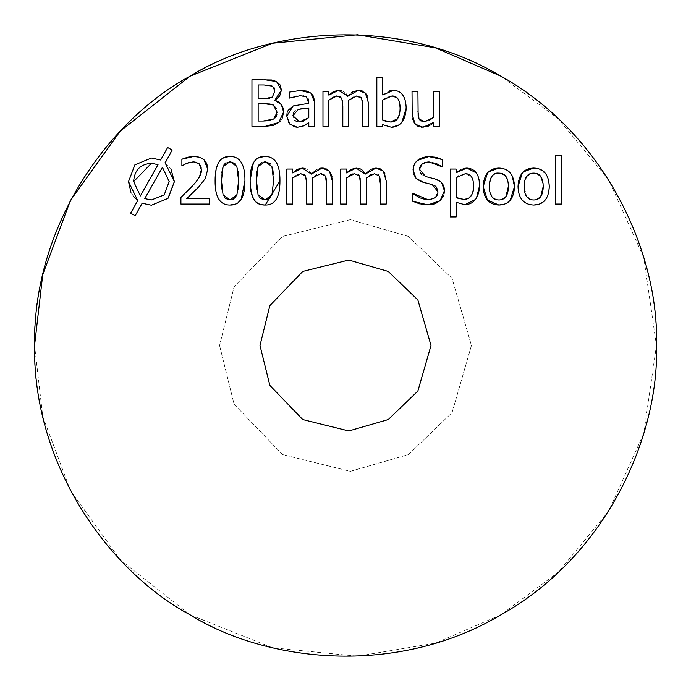<?xml version="1.0" encoding="UTF-8"?>
<svg xmlns="http://www.w3.org/2000/svg" width="691" height="691" viewBox="0 0 691 691"><rect width="100%" height="100%" fill="white"/><g stroke="black" fill="none" stroke-linecap="round" stroke-linejoin="round"><path stroke-width="0.52" stroke-dasharray="3.46 2.59" d="M561.342 204.052L555.443 204.052L555.443 155.337L561.342 155.337L561.342 204.052M282.265 118.135L280.365 120.994M265.327 126.315L251.947 126.315L251.947 79.672L264.308 79.672M265.18 103.788L258.149 103.788L258.149 121.029L263.176 121.029M264.083 84.967L258.149 84.967L258.149 98.614L267.262 98.563M273.342 104.997L270.138 104.013M276.996 114.075L276.737 108.971M269.602 120.649L274.94 118.075M274.258 87.912L271.831 85.822M271.468 85.675L264.135 84.967M274.932 91.048L274.569 88.655M269.473 98.312L272.323 97.06M401.86 122.247L399.182 124.846M382.728 124.691L382.356 126.315L376.837 126.315L376.837 77.599L382.728 77.599L382.728 94.987L389.111 91.005M392.03 95.928L387.193 97.06L382.728 99.936L382.728 120.001L384.429 120.778M387.711 121.78L390.441 122.005M399.666 113.644L400.08 108.703L398.957 100.86M398.534 99.858L397.126 97.811M302.511 126.531L297.424 127.299M293.882 126.703L289.9 124.199M288.553 122.454L286.8 116.183M287.041 113.454L288.087 110.413M308.799 103.296L308.696 100.653M308.177 98.856L306.415 96.87L303.66 95.928M302.96 95.842L297.087 95.997M292.889 115.768L294.686 120.407M296.698 121.478L299.54 121.858M300.084 108.979L295.377 110.828M294.435 111.614L293.9 112.236M314.699 102.389L314.699 126.315L308.799 126.315L308.799 122.609M294.219 96.619L289.633 98.079L289.633 92.076M304.377 120.761L308.799 117.695L308.799 107.986M299.877 121.849L302.874 121.366M433.603 117.47L433.603 91.316L439.502 91.316L439.502 126.315L433.603 126.315L433.603 122.462M431.478 124.181L430.156 125.097M421.208 127.179L417.658 126.082M414.099 122.73L413.002 120.484M412.855 120.061L412.657 119.396M412.449 118.558L412.199 117.029M412.026 114.032L412.026 91.316L417.917 91.316L417.917 111.277M418.133 115.941L418.262 116.788M421.035 121.098L424.533 121.702M424.879 121.694L429.068 120.51M367.171 95.747L368.553 103.261L368.553 126.315L362.663 126.315L362.628 104.177M362.274 100.169L361.678 98.381M360.788 97.155L359.916 96.533M359.873 96.507L356.763 95.928L352.868 97.042L348.601 100.273M348.713 103.261L348.713 126.315L342.814 126.315L342.788 104.177M342.425 100.169L341.838 98.381M341.76 98.234L340.844 97.06M336.716 95.928L334.919 96.239M362.404 91.031L365.34 93.026M347.849 96.084L351.037 93.086M341.466 90.72L343.928 91.748L346.398 94.097M328.873 100.16L328.873 126.315L322.973 126.315L322.973 91.316L328.873 91.316L328.873 95.168M186.769 198.645L209.675 198.645L209.675 204.052L180.912 204.052L180.912 197.436M192.176 186.216L198.153 178.909M201.392 169.58L201.297 168.086M199.664 164.294L199.086 163.724M198.922 163.577L196.754 162.376M193.385 161.832L190.016 162.247M186.864 163.266L185.3 163.983M182.234 165.875L181.888 159.224M187.278 157.358L187.969 157.177M199.587 157.272L204.061 159.889M142.147 203.24L135.168 215.756L130.625 213.191L137.734 200.589M133.294 196.123L130.97 192.314M164.277 194.698L169.183 181.603L162.437 167.3L144.756 198.611L151.415 199.958M151.614 199.958L164 194.983M133.639 181.603L140.385 195.959L158.023 164.639L151.415 163.292M165.201 162.826L171.1 169.563M160.632 160.01L167.654 147.503L172.154 150.068L165.045 162.705M384.844 173.484L386.226 180.999L386.226 204.052L380.326 204.052L380.3 181.914M379.946 177.907L379.35 176.119M378.461 174.892L377.588 174.27M377.545 174.244L374.436 173.666L370.54 174.78M369.219 175.583L366.273 178.01M366.385 180.999L366.385 204.052L360.486 204.052L360.486 183.797M360.132 178.062L359.501 176.119M358.612 174.892L357.748 174.27M357.696 174.244L353.041 173.856M351.797 174.27L350.596 174.858M349.793 175.341L346.536 177.898L346.536 204.052L340.646 204.052L340.646 169.053L346.536 169.053L346.536 172.905M356.893 168.094L359.475 168.552M370.462 169.597L371.127 169.235M241.194 199.31L235.493 204.095M221.768 188.971L221.923 190.301M221.923 190.31L224.23 197.082M221.802 172.569L221.465 180.377M230.043 161.642L225.758 162.877M223.988 164.786L223.089 166.557M238.058 171.161L236.883 166.479L235.19 163.672M216.067 169.649L218.762 162.307M218.857 162.16L224.575 157.401M236.054 196.71L238.214 189.092M238.3 188.151L238.585 180.731M230.043 199.854L232.919 199.379M476.427 198.153L475.46 199.5M456.155 202.282L456.155 216.939L450.256 216.939L450.256 169.053L456.155 169.053L456.155 172.724M461.027 169.39L463.747 168.423M476.22 172.836L477.688 175.393M477.792 175.626L479.053 179.72M456.155 177.63L456.155 197.514L457.891 198.282M463.86 199.44C471.443 197.116 474.657 192.729 473.499 186.294L471.59 176.974L465.414 173.666L458.72 175.79M256.776 189.058L258.054 194.827L259.229 197.082M256.81 172.569L256.465 180.377M265.05 161.642L261.725 162.299M258.987 164.786L258.089 166.557M272.85 169.934L271.891 166.479L270.19 163.672M253.321 163.067L253.683 162.437M253.77 162.307L259.315 157.505M273.593 180.731L273.36 173.968M265.05 199.854L268.367 199.181M269.87 198.153L271.926 194.948M510.217 200.217L504.724 204.044M504.093 168.846L507.565 170.547M511.115 174.028L512.195 175.79M489.297 186.553L491.793 196.572M493.452 198.282L498.867 199.975L502.167 199.44M508.386 186.458L507.591 179.954M505.371 175.79L499.066 173.139M332.362 180.999L332.362 204.052L326.472 204.052L326.437 181.914M326.083 177.907L324.917 175.229M321.341 173.691L316.677 174.78M315.364 175.583L312.41 178.01M312.522 180.999L312.522 204.052L306.623 204.052L306.623 183.797M306.433 179.315L305.595 176.032M303.885 174.27L300.732 173.666L296.741 174.858M296.318 175.099L292.673 177.898L292.673 204.052L286.782 204.052L286.782 169.053L292.673 169.053L292.673 172.905M330.393 172.379L331.594 175.022M331.974 176.507L332.241 178.321M323.673 168.163L326.713 168.984M316.608 169.597L320.503 168.181M304.61 168.302L307.737 169.485L310.743 172.715M548.723 192.461L546.4 198.386M546.149 198.775L545.035 200.217L538.902 204.268M538.902 168.846L546.02 174.158M546.4 174.737L548.714 180.645M526.611 176.447L524.115 186.553L526.611 196.572M530.714 199.552L533.677 199.975L536.976 199.44M543.204 186.553L543.066 183.53M537.002 173.666L533.677 173.139L530.714 173.545M422.158 204.458L420.128 204.035M412.682 201.254L412.682 193.471L413.14 193.471M424.62 199.267L427.539 199.518M431.253 199.181L435.304 197.384M435.313 197.384L437.93 191.735M434.855 185.724L432.186 184.592M421.907 181.906L419.765 181.025M418.806 180.524L416.051 178.356M413.572 173.994L413.149 171.999M413.736 165.685L415.265 162.774M444.019 193.929L443.346 196.002M440.236 181.5L441.765 182.934M419.489 169.278L419.955 172.145M421.709 174.624L425.578 176.533M430.303 161.988L422.149 163.966M442.585 159.604L442.585 167.015L441.152 166.194M435.65 163.145L430.433 161.996M435.632 157.254L436.185 157.367M259.989 345.5L269.853 385.379L302.744 419.558L348.791 430.951L388.256 419.558L417.856 391.071L431.011 345.5L417.856 299.929L388.256 271.442L348.791 260.049L302.744 271.442L269.853 305.621L259.989 345.5M219.565 345.5L234.094 404.226L282.533 454.566L350.346 471.34L408.467 454.566L452.061 412.613L471.435 345.5L452.061 278.387L408.467 236.434L350.346 219.66L282.533 236.434L234.094 286.774L219.565 345.5L234.094 286.774L282.533 236.434L350.346 219.66L408.467 236.434L452.061 278.387L471.435 345.5L452.061 412.613L408.467 454.566L350.346 471.34L282.533 454.566L234.094 404.226L219.565 345.5M656.45 345.5C659.456 433.654 608.417 554.623 500.975 614.791C395.148 677.759 264.869 661.468 190.025 614.791C112.175 573.314 32.935 468.628 34.55 345.5C32.935 222.372 112.175 117.686 190.025 76.209C264.869 29.532 395.148 13.241 500.975 76.209C608.417 136.377 659.456 257.346 656.45 345.5M34.55 345.5C31.544 433.654 82.583 554.623 190.025 614.791C295.852 677.759 426.131 661.468 500.975 614.791C578.825 573.314 658.065 468.628 656.45 345.5C658.065 222.372 578.825 117.686 500.975 76.209C426.131 29.532 295.852 13.241 190.025 76.209C82.583 136.377 31.544 257.346 34.55 345.5L42.73 416.362L70.43 490.506L120.217 559.831L190.025 614.791L272.522 647.761L357.463 656.217L435.511 643.14L500.975 614.791L558.259 572.269L608.616 511.219L643.762 433.43L656.45 345.5L643.762 257.57L608.616 179.781L558.259 118.731L500.975 76.209"/><path stroke-width="1.04" d="M555.443 155.337L561.342 155.337L561.342 204.052L555.443 204.052L555.443 155.337M281.367 104.617L283.586 111.994L282.265 118.135M280.365 120.994L278.749 122.54L273.1 125.451L265.327 126.315L251.947 126.315L251.947 79.672L271.839 80.001M271.934 80.018L276.555 81.564L280.244 85.062L281.392 90.184L279.656 96.075L274.854 100.385C280.537 102.035 283.448 105.904 283.586 111.994L278.749 122.54L265.327 126.315M258.149 121.029L263.176 121.029L273.757 119.059L277.126 112.253L273.342 104.997L265.18 103.788L258.149 103.788L258.149 121.029M258.149 98.614L265.18 98.614L272.323 97.06L274.932 91.048L272.548 86.176L264.083 84.967L258.149 84.967L258.149 98.614M274.854 100.385L281.315 104.548M264.308 79.672L276.555 81.564L281.392 90.184L274.854 100.16M270.138 104.013L265.18 103.788M276.737 108.971L273.342 104.997M274.94 118.075L276.27 116.347M276.314 116.261L276.996 114.075M263.176 121.029L269.602 120.649M274.569 88.655L274.258 87.912M272.323 97.06L274.932 91.048M267.262 98.563L269.473 98.312M389.111 91.005L393.429 90.331C401.626 90.685 405.876 96.662 406.17 108.245L401.86 122.247M399.182 124.846L391.572 127.299L382.728 124.691L382.356 126.315L376.837 126.315L376.837 77.599L382.728 77.599L382.728 94.987L393.429 90.331C401.626 90.685 405.876 96.662 406.17 108.245C405.487 120.32 400.625 126.669 391.572 127.299L382.728 124.691M384.429 120.778L386.64 121.547M386.692 121.556L387.711 121.78M397.126 97.811L392.03 95.928L382.728 99.936L382.728 120.001L390.441 122.005L397.506 118.817L399.666 113.644M398.957 100.86L398.534 99.858M390.441 122.005C396.651 122.186 399.864 117.746 400.08 108.703C400.219 100.264 397.532 96.006 392.03 95.928M313.515 96.291L314.699 102.389L314.699 126.315L308.799 126.315L308.799 122.609L302.511 126.531M308.799 122.609L304.524 125.598L297.424 127.299L293.882 126.703M297.424 127.299L289.9 124.199L288.553 122.454M289.9 124.199L286.8 116.183L287.041 113.454M288.087 110.413L293.191 105.948L308.799 103.296L306.415 96.87L300.291 95.704L289.633 98.079L289.633 92.076L300.335 90.486L306.433 91.048L310.881 93.095L313.464 96.187M286.8 116.183L293.191 105.948L308.799 103.296M308.696 100.653L308.177 98.856M303.66 95.928L302.96 95.842M292.889 115.768L299.54 121.858L308.799 117.695L308.799 107.986L298.287 109.42L292.889 115.768L293.9 112.236M294.686 120.407L296.698 121.478M295.377 110.828L294.435 111.614M289.633 92.076L300.335 90.486L310.881 93.095L314.699 102.389M297.087 95.997L294.219 96.619M308.799 107.986L300.084 108.979M302.874 121.366L304.377 120.761M429.068 120.51L433.603 117.47L433.603 91.316L439.502 91.316L439.502 126.315L433.603 126.315L433.603 122.462L431.478 124.181M430.156 125.097L428.446 126.073L421.208 127.179M417.658 126.082L414.099 122.73M412.657 119.396L412.449 118.558M412.199 117.029L412.026 91.316L417.917 91.316L418.133 115.941M418.262 116.788L419.057 119.094L424.879 121.694M419.247 119.439L421.035 121.098M417.917 111.277L419.057 119.094M424.533 121.702L433.603 117.47M433.603 122.462L422.987 127.299L415.196 124.164L412.026 114.032M365.34 93.026L368.553 103.261L368.553 126.315L362.663 126.315L362.663 106.06L361.678 98.381L360.788 97.155M362.628 104.177L362.274 100.169M361.678 98.381L356.763 95.928L348.601 100.273L348.713 126.315L342.814 126.315L342.814 106.06L341.76 98.234M348.601 100.273L348.713 103.261M342.788 104.177L342.425 100.169M340.844 97.06L336.716 95.928M341.838 98.381L336.923 95.928L328.873 100.16L328.873 126.315L322.973 126.315L322.973 91.316L328.873 91.316L328.873 95.168L333.442 91.601L338.435 90.331L341.466 90.72M334.919 96.239L328.873 100.16M351.037 93.086L352.799 91.86L358.275 90.331L365.608 93.32L367.171 95.747M346.398 94.097L347.582 96.377L358.275 90.331L362.404 91.031M328.873 95.168L338.435 90.331L347.849 96.084M204.061 159.889L207.749 169.243L205.322 178.58L199.086 186.553L186.769 198.645L209.675 198.645L209.675 204.052L180.912 204.052L180.912 197.436L192.176 186.216C198.801 179.263 201.876 173.717 201.392 169.58L198.922 163.577M198.153 178.909L199.466 176.818M199.509 176.732L201.392 169.58M201.297 168.086L199.664 164.294M196.754 162.376L193.385 161.832L186.769 163.309L181.888 165.875L181.888 159.224L187.278 157.358M190.016 162.247L186.864 163.266M185.3 163.983L182.234 165.875M187.969 157.177L193.834 156.425L199.587 157.272M181.888 159.224L193.834 156.425C202.834 156.771 207.464 161.038 207.749 169.243L205.322 178.58L199.086 186.553L186.769 198.645M199.086 163.724L193.385 161.832M180.912 197.436L192.176 186.216M171.1 169.563L174.357 181.603L167.965 198.386L151.415 205.227L142.147 203.24L135.168 215.756L130.625 213.191L137.734 200.589L133.294 196.123M167.965 198.386L151.415 205.227L142.147 203.24M130.97 192.314L128.509 181.603L134.9 164.821L151.415 158.032L160.632 160.01L167.654 147.503L172.154 150.068L165.201 162.826M137.734 200.589L128.509 181.603L134.9 164.821L151.415 158.032L160.632 160.01M164.277 194.698L169.183 181.603L162.437 167.3L144.756 198.611L151.415 199.958L164 194.983M158.023 164.639L151.415 163.292C140.299 164.147 134.374 170.254 133.639 181.603L140.385 195.959L158.023 164.639M174.357 181.802L168.241 198.092M165.045 162.705L174.357 181.603M151.415 163.292L133.639 181.603M380.3 181.914L379.946 177.907M371.127 169.235L375.947 168.068L380.067 168.768L383.28 171.057L386.226 180.999L386.226 204.052L380.326 204.052L380.326 183.797L379.35 176.119L378.461 174.892M370.54 174.78L369.219 175.583M379.35 176.119L374.436 173.666L366.273 178.01L366.385 204.052L360.486 204.052L360.132 178.062M360.486 183.797L359.501 176.119L358.612 174.892M353.041 173.856L351.797 174.27M350.596 174.858L349.793 175.341M359.501 176.119L354.587 173.666L346.536 177.898L346.536 204.052L340.646 204.052L340.646 169.053L346.536 169.053L346.536 172.905L351.132 169.321M351.175 169.304L356.893 168.094M359.475 168.552L361.661 169.52M361.713 169.554L365.245 174.115L370.462 169.597M346.536 172.905L356.098 168.068L365.245 174.115L375.947 168.068L383.28 171.057L384.844 173.484M366.273 178.01L366.385 180.999M224.575 157.401L230.043 156.468C240.123 156.442 245.089 164.527 244.942 180.731L241.194 199.31M235.493 204.095L230.043 205.037C219.928 205.141 214.953 197.047 215.117 180.774L216.067 169.649M244.942 180.731C245.037 197.203 240.079 205.305 230.043 205.037C219.928 205.141 214.953 197.047 215.117 180.774C215.005 164.251 219.98 156.149 230.043 156.468C240.123 156.442 245.089 164.527 244.942 180.731M221.465 180.377L223.055 194.827L230.043 199.854L236.927 194.948L238.585 180.731L236.883 166.479L230.043 161.642L223.089 166.557L221.465 180.774L221.768 188.971M223.089 166.557L221.802 172.569M225.758 162.877L223.988 164.786M235.19 163.672L230.043 161.642M238.585 180.731L238.058 171.161M238.214 189.092L238.3 188.151M232.919 199.379L236.054 196.71M224.23 197.082L225.646 198.559L230.043 199.854M479.053 179.72L479.589 185.611L476.427 198.153M475.46 199.5L464.844 204.735L456.155 202.282L456.155 216.939L450.256 216.939L450.256 169.053L456.155 169.053L456.155 172.724L461.027 169.39M463.747 168.423L466.848 168.068L476.22 172.836M457.891 198.282L464.067 199.44M473.499 186.389L473.499 186.294C473.655 178.071 470.96 173.864 465.414 173.666L456.155 177.63L456.155 197.514L463.86 199.44C470.122 199.345 473.335 194.957 473.499 186.294M458.72 175.79L456.155 177.63M456.155 172.724L466.848 168.068C475.106 168.578 479.347 174.417 479.589 185.611C478.932 197.833 474.017 204.208 464.844 204.735L456.155 202.282M279.941 180.93L265.249 205.037M259.315 157.505L265.05 156.468C275.13 156.442 280.088 164.527 279.941 180.731C280.036 197.203 275.078 205.305 265.05 205.037C258.728 204.234 251.343 205.287 250.116 180.774L253.321 163.067M265.05 205.037C254.927 205.141 249.952 197.047 250.116 180.774C250.004 164.251 254.979 156.149 265.05 156.468C275.13 156.442 280.088 164.527 279.941 180.731M256.465 180.377L258.054 194.827L265.05 199.854L271.926 194.948L273.593 180.731L271.891 166.479L265.05 161.642L258.089 166.557L256.465 180.774L256.776 189.058M258.089 166.557L256.81 172.569M261.725 162.299L258.987 164.786M270.19 163.672L265.05 161.642M273.36 173.968L272.85 169.934M271.926 194.948L273.593 180.731M268.367 199.181L269.87 198.153M259.229 197.082L260.645 198.559L265.05 199.854M512.195 175.79L514.475 186.553L510.217 200.217M504.724 204.044L498.867 205.037L487.397 200.07M487.388 200.07L483.216 186.553L487.526 172.931L488.442 171.973M488.563 171.86L498.867 168.068L504.093 168.846M507.565 170.547L511.115 174.028M491.793 196.572L493.452 198.282M502.167 199.44L505.898 196.624L508.386 186.458M507.591 179.954L505.371 175.79M499.066 173.139L498.867 173.139C493.219 172.379 490.031 176.853 489.297 186.553C489.444 195.432 492.631 199.906 498.867 199.975C505.061 199.984 508.239 195.51 508.386 186.553C508.265 177.544 505.086 173.07 498.867 173.139C492.631 173.07 489.444 177.544 489.297 186.553M483.216 186.553C483.743 174.547 488.96 168.388 498.867 168.068C508.801 168.362 514.009 174.521 514.475 186.553C514.009 198.611 508.801 204.769 498.867 205.037C488.787 204.571 483.57 198.412 483.216 186.553M332.241 178.321L332.362 204.052L326.472 204.052L326.472 183.797L325.487 176.119L320.572 173.666L312.41 178.01L312.522 204.052L306.623 204.052L306.433 179.315M326.437 181.914L326.083 177.907M324.917 175.229L321.341 173.691M316.677 174.78L315.364 175.583M312.41 178.01L312.522 180.999M306.623 183.797L305.638 176.119L300.732 173.666L292.673 177.898L292.673 204.052L286.782 204.052L286.782 169.053L292.673 169.053L292.673 172.905L297.268 169.321M305.595 176.032L303.885 174.27M326.713 168.984L330.393 172.379M331.594 175.022L331.974 176.507M320.503 168.181L322.084 168.068L329.417 171.057L332.362 180.999M310.743 172.715L311.391 174.115L322.084 168.068L323.673 168.163M297.311 169.304L302.243 168.068L311.391 174.115L316.608 169.597M292.673 172.905L302.243 168.068L304.61 168.302M548.714 180.645L549.285 186.553L548.723 192.461M538.902 204.268L533.677 205.037C523.597 204.571 518.38 198.412 518.025 186.553L522.336 172.931L523.26 171.973M523.381 171.86L533.677 168.068L538.902 168.846M546.02 174.158L546.4 174.737M526.611 196.572L530.714 199.552M536.976 199.44L540.707 196.624L543.204 186.553C543.074 177.544 539.896 173.07 533.677 173.139C527.44 173.07 524.253 177.544 524.115 186.553C524.253 195.432 527.44 199.906 533.677 199.975C539.878 199.984 543.048 195.51 543.204 186.553M543.066 183.53L540.725 176.447L537.002 173.666M530.714 173.545L526.611 176.447M518.025 186.553C518.561 174.547 523.769 168.388 533.677 168.068C543.618 168.362 548.818 174.521 549.285 186.553C548.818 198.611 543.618 204.769 533.677 205.037C523.597 204.571 518.38 198.412 518.025 186.553M443.242 196.244L440.167 200.649L435.097 203.793L427.997 204.89L422.158 204.458M420.128 204.035L412.682 201.254L412.682 193.471L420.076 197.928L424.62 199.267M441.765 182.934L444.399 190.751L440.167 200.649L427.997 204.89L412.682 201.254M413.14 193.471L427.539 199.518L431.253 199.181M427.539 199.518C434.432 199.267 437.895 196.667 437.93 191.735L436.557 187.201L434.855 185.724M437.93 191.735L432.186 184.592L421.907 181.906M432.186 184.592L423.756 182.476L416.051 178.356L413.572 173.994M413.149 171.999L413.736 165.685M416.051 178.356L413.028 169.926C413.693 161.694 418.919 157.246 428.714 156.581L435.632 157.254M415.265 162.774L417.45 160.416L428.714 156.581L442.585 159.604L442.585 167.015L429.128 161.944C423.039 162.204 419.826 164.648 419.489 169.278L425.578 176.533L435.14 178.995L440.236 181.5M425.578 176.533L435.14 178.995C441.428 180.999 444.512 184.92 444.399 190.751L444.019 193.929M419.955 172.145L421.709 174.624M422.149 163.966L419.489 169.278M441.152 166.194L435.65 163.145M436.185 157.367L442.585 159.604M656.45 345.5C659.456 433.654 608.417 554.623 500.975 614.791C395.148 677.759 264.869 661.468 190.025 614.791C112.175 573.314 32.935 468.628 34.55 345.5C32.935 222.372 112.175 117.686 190.025 76.209C264.869 29.532 395.148 13.241 500.975 76.209C608.417 136.377 659.456 257.346 656.45 345.5M259.989 345.5L269.853 305.621L302.744 271.442L348.791 260.049L388.256 271.442L417.856 299.929L431.011 345.5L417.856 391.071L388.256 419.558L348.791 430.951L302.744 419.558L269.853 385.379L259.989 345.5M500.975 76.209L435.511 47.86L357.463 34.783L272.522 43.239L190.025 76.209L120.217 131.169L70.43 200.494L42.73 274.638L34.55 345.5"/></g></svg>
